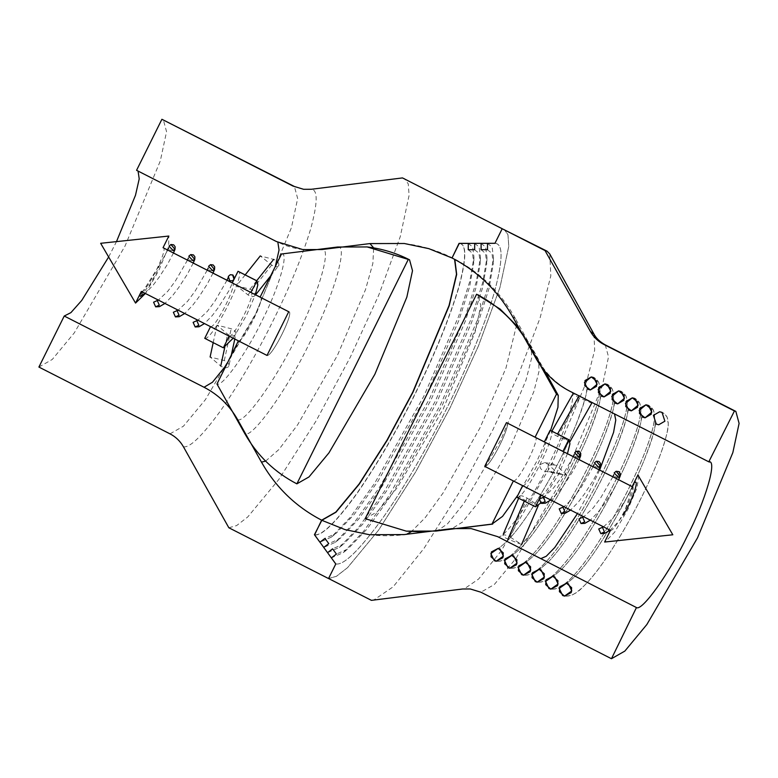 <?xml version="1.0" encoding="UTF-8"?>
<svg xmlns="http://www.w3.org/2000/svg" width="778" height="778" viewBox="0 0 778 778"><rect width="100%" height="100%" fill="white"/><g stroke="black" fill="none" stroke-linecap="round" stroke-linejoin="round"><path stroke-width="0.58" stroke-dasharray="3.89 2.92" d="M549.774 253.978L550.814 275.908L540.107 317.862L519.198 372.779L492.97 429.602L459.915 491.375L424 548.383L393.153 586.826L373.333 600.334M504.163 229.335L507.956 234.762L508.763 246.286L499.943 287.49L478.451 345.918L450.102 407.769L415.705 471.847L378.546 530.217L347.435 567.755L336.329 576.342L328.559 578.511M494.954 243.32C503.347 243.738 503.084 260.28 494.156 292.956C484.937 325.048 465.973 369.842 447.204 407.419C428.649 445.026 403.5 489.09 381.609 519.665C358.921 550.698 343.643 565.46 335.795 563.943M487.514 243.329L492.134 247.132L493.495 257.732L489.109 283.367L477.517 319.816L440.679 404.327L388.903 495.926L363.297 531.705L343.283 552.604L331.37 557.884M487.505 249.709L491.968 253.385L493.291 263.645L489.041 288.453L477.828 323.716L442.176 405.494L392.093 494.118L367.313 528.739L347.941 548.957L336.417 554.072M481.086 249.709L485.482 253.346L486.765 263.509L482.564 287.909L471.536 322.559L436.536 402.819L387.376 489.829L363.044 523.847L344.002 543.764L332.585 548.85M481.105 243.339L485.657 247.103L486.989 257.606L482.642 282.842L471.244 318.669L435.048 401.662L384.206 491.638L359.047 526.813L339.354 547.411L327.557 552.672M474.687 243.349L479.141 247.025L480.464 257.275L476.224 282.054L465.02 317.288L429.398 398.988L379.353 487.543L354.593 522.135L335.25 542.334L323.726 547.44M474.668 249.728L478.976 253.278L480.259 263.188L476.155 287.14L465.332 321.197L430.905 400.155L382.533 485.735L358.609 519.159L339.908 538.687L328.773 543.618M468.249 249.728L472.499 253.239L473.734 263.042L469.679 286.596L459.039 320.03L425.265 397.48L377.816 481.446L354.34 514.277L335.96 533.494L324.951 538.405M468.278 243.358L472.674 246.996L473.958 257.148L469.756 281.529L458.738 316.14L423.777 396.323L374.656 483.255L350.343 517.244L331.321 537.141L319.914 542.227M459.049 243.368C466.683 243.747 466.44 258.782 458.33 288.473C448.439 320.653 434.221 355.322 415.666 392.491C397.315 429.68 377.447 463.678 356.061 494.487C335.444 522.69 321.557 536.091 314.429 534.719M452.037 257.985L454.819 259.444M550.124 430.283C559.615 429.466 524.508 500.176 516.845 497.317M567.444 453.662L558.75 474.074L540.691 503.065M522.631 485.657C527.63 487.524 550.523 441.408 544.328 441.943L563.194 451.493L544.357 441.894M562.941 451.415C569.136 450.89 546.244 497.006 541.245 495.139M540.136 464.592L544.444 462.657L548.043 464.32L558.75 474.074L544.639 471.186C540.875 469.863 539.378 467.666 540.136 464.592M558.75 474.074L566.851 475.037L552.74 472.149C548.976 470.826 547.479 468.628 548.237 465.555L552.545 463.62L556.153 465.283L548.043 464.32M566.851 475.037L556.153 465.283M519.714 495.917C521.27 495.44 523.73 496.16 527.095 498.095L538.327 505.399L524.742 500.06C521.056 498.406 519.373 497.016 519.714 495.917L518.663 498.241M510.329 537.199L521.561 544.503L507.985 539.173C504.29 537.51 502.617 536.13 502.958 535.021C504.504 534.544 506.964 535.264 510.329 537.199L527.095 498.095M503.317 534.039L502.958 535.021M551.359 432.169C551.874 431.557 553.897 432.237 557.447 434.192L569.973 441.651L557.69 436.468C554.179 434.824 552.069 433.395 551.359 432.169L551.903 431.109M573.133 393.658C573.639 393.055 575.662 393.726 579.211 395.681L591.737 403.14L579.454 397.957C575.944 396.313 573.833 394.884 573.133 393.658L572.443 394.777M638.796 475.63L636.988 487.835L627.924 509.318L614.669 532.133L604.973 542.042M632.125 486.658L632.144 486.62C638.32 486.133 615.427 532.249 610.419 530.382M506.449 422.639L506.449 422.639C512.644 422.104 489.751 468.23 484.743 466.362C489.751 468.23 512.644 422.104 506.449 422.639M518.051 494.886L537.141 460.625L550.581 430.438M365.193 518.654L377.301 511.749L397.266 487.66L443.178 409.092L475.154 331.924L480.814 305.491L477.857 294.609M513.383 480.94C518.381 482.817 541.274 436.691 535.079 437.226M38.9 367.06L52.272 359.446L74.309 332.848L125.005 246.101L160.317 160.9L166.56 131.706L163.302 119.695M228.839 527.756L236.609 525.588L247.715 517L278.825 479.452L316.004 421.073L350.401 356.976L378.75 295.115L400.252 236.677L409.082 195.463L408.275 183.939L404.472 178.502M328.647 578.56L336.456 576.303L347.591 567.629L378.691 530.022L415.792 471.721L450.112 407.769L478.46 345.909L499.962 287.471L508.783 246.256L507.976 234.732L504.183 229.296M335.775 563.972C343.633 565.489 358.911 550.736 381.609 519.694C403.5 489.109 428.649 445.035 447.214 407.419C465.983 369.832 484.947 325.029 494.176 292.927C503.103 260.251 503.366 243.699 494.973 243.281M314.594 534.846C321.732 536.227 335.619 522.816 356.246 494.604C377.631 463.795 397.5 429.787 415.86 392.589C434.425 355.41 448.643 320.731 458.534 288.55C466.654 258.85 466.888 243.815 459.253 243.426M454.566 259.307L452.057 257.936M108.648 256.993L116.486 241.618M138.076 171.072L136.568 170.304M233.176 338.197L246.645 315.08L255.349 294.668M204.74 338.323C212.413 341.182 247.511 270.462 238.019 271.289M229.14 336.145C234.139 338.012 257.032 291.886 250.837 292.421M210.527 326.663C215.525 328.53 238.418 282.414 232.233 282.939L251.09 292.499L232.252 282.9M235.598 334.628C233.556 336.514 230.891 336.368 227.614 334.2L216.984 325.146L231.173 328.734C234.946 330.154 236.424 332.118 235.598 334.628L234.8 339.023M228.713 366.467C226.68 368.354 224.015 368.208 220.728 366.039L210.109 356.985L224.297 360.574C228.071 361.994 229.539 363.958 228.713 366.467L231.329 355.069M213.201 342.631L216.984 325.146M245.196 274.867L236.541 285.74L249.933 289.241C253.589 290.641 255.33 292.645 255.155 295.222L255.622 294.804M255.155 295.222C253.764 297.186 251.362 297.079 247.968 294.891L236.541 285.74M278.894 265.395C277.493 267.36 275.101 267.243 271.707 265.055L260.28 255.913L273.661 259.405C277.328 260.815 279.069 262.808 278.894 265.395L270.569 276.015M145.389 293.471L158.858 270.355L168.67 246.422L168.836 236.045M141.343 291.419C146.352 293.287 169.244 247.171 163.049 247.696M267.019 355.439C272.028 357.306 294.92 311.19 288.726 311.725L288.726 311.725C294.92 311.19 272.028 357.306 267.019 355.439M281.51 253.998C289.338 251.848 278.689 288.444 262.147 320.536C246.762 352.765 221.915 387.668 216.974 384.001M238.389 340.852C243.388 342.719 266.28 296.603 260.095 297.138L288.969 311.793L260.115 297.099M140.332 296.34L149.814 284.69L155.639 274.333L160.132 264.063L142.52 292.013M603.524 526.862L612.801 518.206L620.64 507.655L628.614 494.711L633.769 484.217L623.441 514.929L617.936 522.174L610.108 530.217M605.265 344.868L608.522 356.878L602.279 386.063L566.967 471.254L516.291 557.991L494.254 584.579L480.882 592.204M593.925 334.025L594.684 350.168L586.807 381.055L552.098 463.309L501.333 550.736L478.626 579.036L464.038 588.985M512.41 316.345L515.357 318.465L516.553 323.726M516.582 325.136L505.943 368.111L479.909 428.046L443.178 492.844L425.177 517.701L411.377 531.646M406.583 534.272L404.074 534.583M536.256 358.882L538.551 360.525L539.057 371.164L533.864 391.529L510.981 445.755L477.517 503.405L462.54 522.057L451.999 528.622M497.619 536.635C503.152 540.739 530.946 501.693 548.159 465.643C566.666 429.738 578.569 388.806 569.817 391.208L570.634 391.451C556.552 384.031 545.855 373.732 538.551 360.525L515.357 318.465M613.006 413.206L614.503 413.974M599.634 470.058L591.348 487.641L577.461 513.587M552.74 472.149L544.639 471.186M524.294 501.11L524.742 500.06M579.454 397.957L557.69 436.468M435.913 531.063L436.925 531.053L447.506 523.847L463.98 503.317L500.799 439.91L525.967 380.257L531.675 357.861L531.121 346.152L528.602 344.333M170.003 433.852L183.384 426.237L205.421 399.639L256.108 312.892L291.419 227.691L297.673 198.497L294.405 186.487M183.433 446.786C189.735 448.002 201.998 436.147 220.232 411.231C239.128 384.001 256.691 353.951 272.913 321.081C289.309 288.23 301.883 257.576 310.616 229.14C317.784 202.902 317.998 189.608 311.258 189.278M265.609 461.13L278.932 449.499L297.663 424.759L337.399 355.439L365.524 289.591L372.856 263.431L373.683 247.89M237.601 419.585C244.068 424.389 276.56 378.73 296.69 336.582C318.328 294.599 332.255 246.743 322.014 249.544M226.466 364.863L254.688 316.121L275.315 266.475M277.863 242.269L276.385 241.53M224.754 347.435L227.614 334.2M224.297 360.574L231.173 328.734M271.707 265.055L247.968 294.891M256.701 280.722L249.933 289.241M337.564 247.015C348.807 243.932 333.519 296.496 309.761 342.592C287.656 388.883 251.975 439.016 244.866 433.745M645.05 417.815C643.601 417.66 642.404 416.823 641.471 415.306L641.354 419.041C640.43 426.149 636.812 437.537 630.501 453.195C624.267 468.434 616.448 484.704 607.044 502.014C589.345 534.019 574.203 556.435 561.609 569.272C555.404 574.786 552.351 577.111 552.438 576.235L552.438 576.235C552.263 577.218 555.492 574.738 562.105 568.776C568.446 562.28 575.73 552.876 583.947 540.574L596.502 520.55C610.263 497.239 621.583 474.823 630.462 453.292C639.205 430.156 642.871 417.494 641.471 415.306L643.387 417.348L645.05 417.815M658.723 424.778C657.274 424.623 656.087 423.786 655.144 422.269L655.027 426.004C653.52 439.395 639.117 475.679 620.718 508.987C603.028 540.982 587.876 563.398 575.282 576.245C569.078 581.75 566.024 584.074 566.112 583.208L566.112 583.208C565.937 584.19 569.165 581.701 575.778 575.749C582.119 569.243 589.403 559.839 597.621 547.537L610.176 527.513C623.937 504.212 635.256 481.796 644.135 460.265C652.878 437.119 656.544 424.457 655.144 422.269L657.07 424.311L658.723 424.778M590.346 389.943C588.897 389.788 587.711 388.951 586.768 387.434L586.651 391.169C585.727 398.278 582.109 409.666 575.798 425.333C569.564 440.562 561.745 456.842 552.341 474.152C534.642 506.147 519.5 528.573 506.906 541.41C500.701 546.915 497.648 549.239 497.735 548.373L497.735 548.373C497.56 549.356 500.789 546.866 507.402 540.914C513.743 534.408 521.027 525.004 529.244 512.702L541.799 492.678C555.56 469.377 566.88 446.961 575.759 425.43C584.502 402.284 588.168 389.622 586.768 387.434L588.693 389.486L590.346 389.943M604.02 396.916C602.571 396.761 601.384 395.924 600.441 394.407L600.324 398.142C599.41 405.25 595.792 416.638 589.481 432.296C583.237 447.535 575.419 463.805 566.014 481.115C548.325 513.12 533.173 535.536 520.589 548.373C514.384 553.887 511.321 556.202 511.409 555.336L511.409 555.336C511.243 556.319 514.462 553.839 521.075 547.877C527.416 541.381 534.7 531.977 542.918 519.675L555.473 499.651C569.233 476.34 580.553 453.924 589.442 432.393C598.175 409.257 601.851 396.586 600.441 394.407L602.366 396.449L604.02 396.916M617.693 403.879C616.254 403.724 615.058 402.887 614.114 401.37L614.007 405.105C612.49 418.486 598.097 454.78 579.698 488.088C561.998 520.083 546.856 542.499 534.262 555.346C528.058 560.85 524.994 563.175 525.082 562.309L525.082 562.309C524.917 563.291 528.136 560.802 534.749 554.85C541.099 548.344 548.373 538.94 556.591 526.638L569.156 506.614C582.917 483.313 594.236 460.887 603.115 439.366C611.858 416.22 615.524 403.558 614.114 401.37L616.04 403.412L617.693 403.879M631.376 410.842C629.927 410.687 628.731 409.85 627.797 408.343L627.681 412.077C626.173 425.459 611.771 461.753 593.371 495.051C575.671 527.046 560.53 549.472 547.936 562.309C541.731 567.823 538.668 570.138 538.755 569.272L538.755 569.272C538.59 570.255 541.809 567.765 548.422 561.813C554.772 555.307 562.056 545.903 570.274 533.601L582.829 513.577C596.59 490.276 607.91 467.86 616.789 446.329C625.531 423.183 629.198 410.521 627.797 408.343L629.713 410.385L631.376 410.842M632.29 397.84C634.673 397.607 637.124 399.309 639.642 402.946L640.907 409.705C640.557 418.797 636.501 432.743 628.741 451.541C616.477 480.892 601.161 509.823 582.771 538.337C572.627 553.839 563.476 565.489 555.336 573.298C549.764 579.357 543.705 582.314 537.16 582.177C541.167 582.479 544.736 581.506 547.858 579.27C557.262 572.987 568.436 560.043 581.38 540.438C597.737 515.707 613.521 486.24 623.655 463.396C631.658 445.522 637.036 430.555 639.788 418.476C641.344 412.641 641.305 407.487 639.672 402.994L635.636 398.764L632.29 397.84M618.617 390.877C621 390.644 623.45 392.345 625.969 395.973L627.233 402.732C626.883 411.834 622.828 425.78 615.067 444.569C602.804 473.919 587.478 502.851 569.088 531.364C558.944 546.866 549.803 558.526 541.663 566.335C536.091 572.384 530.032 575.341 523.487 575.205C527.494 575.506 531.063 574.543 534.185 572.307C543.589 566.014 554.763 553.07 567.707 533.475C584.064 508.744 599.848 479.267 609.981 456.433C617.985 438.559 623.353 423.582 626.105 411.513C627.671 405.678 627.632 400.514 625.989 396.031L621.962 391.801L618.617 390.877M604.934 383.904C607.317 383.671 609.777 385.373 612.296 389.01L613.56 395.769C613.2 404.861 609.145 418.807 601.394 437.606C589.131 466.956 573.804 495.887 555.414 524.401C545.271 539.903 536.13 551.563 527.98 559.372C522.408 565.421 516.359 568.378 509.814 568.241C513.82 568.543 517.38 567.57 520.511 565.343C529.915 559.051 541.089 546.107 554.033 526.502C570.391 501.781 586.174 472.304 596.308 449.47C604.302 431.596 609.68 416.619 612.432 404.541C613.988 398.715 613.949 393.551 612.315 389.058L608.279 384.828L604.934 383.904M591.261 376.941C593.643 376.708 596.094 378.409 598.613 382.047L599.887 388.796C599.527 397.898 595.471 411.844 587.711 430.642C575.457 459.983 560.131 488.915 541.741 517.438C531.598 532.94 522.456 544.59 514.307 552.399C508.734 558.458 502.676 561.415 496.131 561.269C500.137 561.57 503.706 560.607 506.838 558.371C516.232 552.079 527.406 539.135 540.35 519.539C556.717 494.808 572.501 465.332 582.634 442.497C590.628 424.623 596.006 409.646 598.759 397.577C600.315 391.742 600.276 386.588 598.642 382.095L594.606 377.865L591.261 376.941M493.495 257.732L493.291 263.645M343.283 552.604L347.941 548.957M486.989 257.606L486.765 263.509M339.354 547.411L344.002 543.764M480.464 257.275L480.259 263.188M335.25 542.334L339.908 538.687M473.958 257.148L473.734 263.042M331.321 537.141L335.96 533.494M369.404 534.719C381.366 536.139 393.318 536.091 405.27 534.574M515.357 318.474C500.75 292.275 480.143 272.261 453.525 258.432M471.098 528.573L452.922 528.612L405.26 534.574M570.634 391.451L709.614 462.064M659.637 411.776C662.02 411.543 664.47 413.244 666.999 416.872L668.263 423.631C667.903 432.733 663.848 446.679 656.097 465.477C643.834 494.818 628.507 523.75 610.117 552.273C599.974 567.765 590.833 579.425 582.683 587.234C577.111 593.293 571.052 596.249 564.507 596.104C568.524 596.405 572.083 595.442 575.214 593.206C584.609 586.913 595.783 573.97 608.736 554.374C625.094 529.643 640.878 500.166 651.011 477.332C659.005 459.458 664.383 444.481 667.135 432.412C668.691 426.577 668.652 421.413 667.018 416.93L662.982 412.7L659.637 411.776M645.964 404.803C648.346 404.57 650.797 406.272 653.316 409.909L654.59 416.668C654.23 425.761 650.175 439.706 642.414 458.505C630.161 487.855 614.834 516.787 596.444 545.3C586.301 560.802 577.159 572.462 569.01 580.271C563.437 586.32 557.379 589.277 550.834 589.14C554.84 589.442 558.41 588.479 561.531 586.242C570.935 579.95 582.109 567.006 595.053 547.411C611.42 522.68 627.204 493.203 637.328 470.369C645.332 452.495 650.709 437.518 653.462 425.44C655.018 419.614 654.979 414.45 653.345 409.957L649.309 405.727L645.964 404.803M544.444 462.657L552.545 463.62M506.692 422.717L535.332 437.304L506.692 422.717M461.198 528.019L425.06 531.977M545.29 371.845L531.121 346.152L518.916 327.956M404.278 243.495C421.491 245.566 437.839 250.516 453.311 258.345M302.914 249.592C293.958 248.522 285.39 245.916 277.211 241.783L137.395 170.557M234.577 278.213L228.888 290.778L218.346 307.543L212.306 315.537L204.488 323.58M232.534 280.79C229.286 280.839 227.818 279.769 228.149 277.581M227.02 280.236L214.893 301.193L207.288 311.433L197.904 320.225M173.494 252.967L167.649 264.043L159.052 277.338L153.013 285.332L145.194 293.374M173.241 250.574C169.983 250.623 168.525 249.563 168.845 247.375L168.68 247.871M167.727 250.03L159.918 264.364M193.255 263.032L187.42 274.109L178.814 287.403L172.774 295.397L164.955 303.449M193.012 260.649C189.754 260.698 188.286 259.628 188.616 257.44L188.441 257.946M187.498 260.105L175.361 281.053L167.766 291.293L158.372 300.094M213.026 273.107L207.181 284.174L198.584 297.478L192.545 305.472L184.726 313.515M212.773 270.715C209.515 270.763 208.057 269.694 208.378 267.515L208.212 268.011M207.259 270.17L195.122 291.128L187.527 301.368L178.133 310.159M579.114 459.604L573.279 470.68L564.672 483.974L558.633 491.968L550.814 500.011M578.861 457.211C575.613 457.26 574.145 456.2 574.465 454.012L574.3 454.508M573.347 456.667L561.22 477.624L553.615 487.864L544.221 496.656M618.646 479.744L612.801 490.821L604.205 504.115L598.165 512.109L590.346 520.151M618.393 477.352C615.135 477.4 613.677 476.331 613.998 474.152L613.832 474.648M612.879 476.807L600.752 497.764L593.147 508.005L583.753 516.796M598.875 469.669L593.04 480.746L584.434 494.04L578.394 502.034L570.575 510.086M598.632 467.286C595.374 467.335 593.906 466.265 594.236 464.077L594.061 464.583M593.118 466.742L580.981 487.689L573.386 497.93L563.992 506.731"/><path stroke-width="1.17" d="M639.759 408.392L639.448 413.526L645.05 417.815L651.215 414.227L651.526 409.102L645.964 404.803L639.759 408.392M557.563 585.61L557.962 580.728L552.866 576.265L546.107 579.775L545.718 584.677L550.834 589.14L557.563 585.61M637.532 407.254L637.853 402.138L632.29 397.84L626.086 401.419L625.765 406.563L631.376 410.842L637.532 407.254M623.859 400.291L624.18 395.166L618.617 390.877L612.403 394.456L612.091 399.6L617.693 403.879L623.859 400.291M610.185 393.328L610.506 388.203L604.934 383.904L598.729 387.493L598.418 392.627L604.02 396.916L610.185 393.328M596.512 386.355L596.833 381.239L591.261 376.941L585.056 380.52L584.745 385.664L590.346 389.943L596.512 386.355M664.889 421.19L662.049 412.447L659.637 411.776L653.432 415.355L656.262 424.107L658.723 424.778L664.889 421.19M452.057 257.936L459.253 243.426L494.973 243.281L502.199 228.713L402.498 177.919L545.047 250.584L590.444 331.525C593.663 337.175 598.136 341.484 603.864 344.45L734.442 410.969L708.797 461.821L569.817 391.208C555.492 383.787 544.308 373.012 536.256 358.882L512.41 316.345C497.939 290.846 477.818 271.396 452.037 257.985L459.049 243.368L468.278 243.358L468.249 249.728L474.668 249.728L474.687 243.349L481.105 243.339L481.086 249.709L487.505 249.709L487.514 243.329L494.954 243.32L502.189 228.742L547.031 251.168L549.774 253.978L593.925 334.025C596.084 338.226 599.867 341.843 605.265 344.868L603.864 344.45M571.237 592.583L571.635 587.691L566.549 583.228L559.79 586.748L559.392 591.65L564.507 596.104L571.237 592.583M502.86 557.748L503.259 552.866L498.163 548.393L491.414 551.913L491.015 556.815L496.131 561.269L502.86 557.748M516.543 564.711L516.932 559.829L511.846 555.356L505.087 558.876L504.689 563.778L509.814 568.241L516.543 564.711M530.217 571.684L530.615 566.792L525.52 562.329L518.761 565.849L518.372 570.741L523.487 575.205L530.217 571.684M543.89 578.647L544.289 573.765L539.193 569.292L532.434 572.812L532.045 577.714L537.16 582.177L543.89 578.647M734.442 410.969L735.842 411.387L739.1 423.397L732.847 452.582L697.545 537.773L646.858 624.51L624.831 651.098L611.459 658.723L480.882 592.204L470.272 588.975L462.628 588.995L371.427 600.353L462.628 588.995M545.047 250.584L547.031 251.168M454.819 259.444L456.686 274.43L449.198 305.754L412.972 392.238L387.181 440.299L359.31 484.072L335.979 512.225L321.82 520.297L314.429 534.719L319.914 542.227L324.951 538.405L328.773 543.618L323.726 547.44L327.557 552.672L332.585 548.85L336.417 554.072L331.37 557.884L335.795 563.943L328.559 578.511L371.427 600.353M577.461 513.587L554.772 547.518L546.244 556.26L540.817 558.633L497.619 536.635L471.098 528.573L451.999 528.622L404.074 534.583L369.404 534.719L344.858 529.565L321.82 520.297M540.817 558.633L636.453 607.55L611.459 658.723M636.453 607.55C641.996 611.654 669.848 572.53 687.1 536.412C705.636 500.439 717.569 459.419 708.797 461.821L709.614 462.064M535.459 506.799L541.245 495.139L522.631 485.657L516.845 497.317L535.459 506.799L540.691 503.065M569.107 439.871L550.124 430.283L569.107 439.871L569.924 443.878L567.444 453.662M550.124 430.283L544.328 441.943L632.144 486.62L506.449 422.639L535.079 437.226L556.503 394.086L558.254 395.35L545.29 371.845M568.728 439.764L562.941 451.415M521.561 544.503L538.327 505.399M591.737 403.14L569.973 441.651M604.632 542.042L672.814 534.778L637.911 475.008L672.814 534.778L604.632 542.042L610.419 530.382L484.743 466.362L506.449 422.639L484.743 466.362L513.383 480.94L491.968 524.09L502.539 516.378L518.051 494.886M637.911 475.008L632.125 486.658M550.581 430.438L557.952 407.264L558.254 395.35M491.968 524.09L435.913 531.063L406.301 531.141L425.06 531.977M518.916 327.956L500.157 309.109L476.593 294.23C498.786 305.735 516.125 322.432 528.602 344.333L556.503 394.086M476.593 294.23L365.193 518.654L406.301 531.141M544.357 441.894L535.079 437.226M303.615 189.297L294.405 186.487L161.902 119.277L293.005 186.068L303.615 189.297L311.258 189.278L402.498 177.919M454.566 259.307L456.501 274.196L449.052 305.501L412.778 392.141L386.987 440.202L359.125 483.965L335.804 512.109L321.645 520.181L314.594 534.846L335.775 563.972L328.54 578.55L228.839 527.756L183.433 446.786C180.204 441.136 175.731 436.818 170.003 433.852L38.9 367.06L64.234 316.033L70.915 312.63L81.739 300.434L108.648 256.993M373.683 247.89L369.939 243.582L404.278 243.495L428.804 248.639L451.833 257.907M321.645 520.181C295.971 506.828 275.908 487.475 261.457 462.122L265.609 461.13M64.234 316.033L204.05 387.259C218.365 394.679 229.549 405.455 237.601 419.585L261.457 462.122M369.939 243.582L322.014 249.544L302.914 249.592L276.385 241.53L136.568 170.304L161.902 119.277M116.486 241.618L135.489 195.268L139.213 178.882L138.076 171.072M256.633 280.77L238.019 271.289L257.012 280.877L250.837 292.421L232.233 282.939L238.019 271.289M223.354 347.805L229.14 336.145L210.527 326.663L204.74 338.323L223.354 347.805L233.176 338.197M255.349 294.668L257.829 284.884L257.012 280.877M260.115 297.099L250.837 292.421M210.109 356.985L213.201 342.631M260.28 255.913L245.196 274.867M232.252 282.9L163.049 247.696L168.836 236.045L100.654 243.3L135.557 303.08L145.389 293.471M135.557 303.08L141.343 291.419L267.019 355.439L238.389 340.852L216.974 384.001L244.866 433.745C257.353 455.645 274.683 472.343 296.875 483.848L308.992 476.943L328.948 452.864L374.86 374.296L406.845 297.128L412.505 270.686L409.549 259.813C396.177 253.025 382.056 248.727 367.167 246.937L337.564 247.015L281.51 253.998L260.095 297.138L288.726 311.725L163.049 247.696M288.726 311.725L267.019 355.439L288.726 311.725M367.167 246.937L409.549 259.813M408.285 259.434L296.875 483.848M228.314 276.385L230.269 274.722L232.622 274.926L234.042 279.302L232.534 280.79L229.724 280.751L228.314 276.385M193.109 322.355L195.19 326.974L198.837 325.272L196.815 320.662L193.109 322.355M174.739 249.096L170.966 244.506L169.011 246.179L173.241 250.574L174.739 249.096M142.52 292.013L139.544 295.066L140.332 296.34L145.194 293.374M194.51 259.162L190.736 254.581L188.782 256.244L193.012 260.649L194.51 259.162M153.577 302.214L155.658 306.833L159.305 305.132L157.282 300.522L153.577 302.214M214.271 269.227L210.498 264.646L208.543 266.309L212.773 270.715L214.271 269.227M173.348 312.279L175.429 316.909L179.066 315.197L177.044 310.587L173.348 312.279M574.631 452.815L576.595 451.143L580.359 455.733L578.861 457.211L574.631 452.815M539.436 498.786L540.846 503.152L545.164 501.703L543.744 497.327L539.436 498.786M623.168 515.192C632.329 501.081 640.382 476.982 633.934 483.021L633.73 484.782M604.457 531.909L600.81 533.611L598.729 528.991L602.435 527.299L604.457 531.909M614.163 472.946L616.118 471.283L619.891 475.864L618.393 477.352L614.163 472.946M584.696 521.834L581.049 523.545L578.968 518.916L582.664 517.224L584.696 521.834M594.402 462.881L596.356 461.218L600.13 465.798L598.632 467.286L594.402 462.881M564.925 511.768L561.288 513.47L559.197 508.851L562.902 507.159L564.925 511.768M500.03 549.005L498.163 548.393L490.85 553.547L494.244 560.656L496.131 561.269L503.424 556.095L500.03 549.005M593.672 377.612L591.261 376.941L584.424 382.562L587.886 389.272L590.346 389.943L597.144 384.283L593.672 377.612M568.407 583.831L566.549 583.228L559.226 588.382L562.62 595.491L564.507 596.104L571.801 590.93L568.407 583.831M662.049 412.447L659.637 411.776L653.432 415.355L656.262 424.107L658.723 424.778L664.889 421.19L662.049 412.447M554.733 576.868L552.866 576.265L545.553 581.419L548.947 588.528L550.834 589.14L558.127 583.957L554.733 576.868M648.375 405.474L645.964 404.803L639.127 410.434L642.589 417.134L645.05 417.815L651.847 412.155L648.375 405.474M541.06 569.904L539.193 569.292L531.88 574.446L535.274 581.565L537.16 582.177L544.454 576.994L541.06 569.904M634.702 398.511L632.29 397.84L625.454 403.461L628.916 410.171L631.376 410.842L638.164 405.192L634.702 398.511M527.377 562.932L525.52 562.329L518.206 567.483L521.591 574.592L523.487 575.205L530.781 570.021L527.377 562.932M621.029 391.548L618.617 390.877L611.78 396.498L615.242 403.199L617.693 403.879L624.491 398.219L621.029 391.548M513.704 555.969L511.846 555.356L504.523 560.52L507.917 567.629L509.814 568.241L517.107 563.058L513.704 555.969M607.355 384.575L604.934 383.904L598.107 389.525L601.569 396.235L604.02 396.916L610.818 391.256L607.355 384.575M590.444 331.525L593.925 334.025M516.553 323.726L516.582 325.136M411.377 531.646L406.583 534.272M614.503 413.974L615.768 420.013L613.579 432.354L599.634 470.058M507.985 539.173L524.294 501.11M579.211 395.681L557.447 434.192M294.405 186.487L293.005 186.068M204.05 387.259L212.491 382.231L226.466 364.863M275.315 266.475L279.039 250.039L277.863 242.269M220.728 366.039L224.754 347.435M273.661 259.405L256.701 280.722M735.842 411.387L605.265 344.868M464.038 588.985L470.272 588.975M518.663 498.241L503.317 534.039M551.903 431.109L572.443 394.777M492.678 524.08L461.198 528.019M234.8 339.023L231.329 355.069M255.622 294.804L270.569 276.015M230.269 274.722L232.962 275.042L234.577 278.213M204.488 323.58L198.993 326.77L195.19 326.974M228.149 277.581L227.02 280.236M197.904 320.225L196.727 320.643M170.966 244.506L173.659 244.827L175.147 246.752L175.011 249.339L173.494 252.967M168.68 247.871L167.727 250.03M190.736 254.581L193.43 254.902L194.908 256.828L194.782 259.405L193.255 263.032M164.955 303.449L159.461 306.639L155.658 306.833M188.441 257.946L187.498 260.105M158.372 300.094L157.195 300.502M210.498 264.646L213.191 264.967L214.679 266.893L214.543 269.48L213.026 273.107M184.726 313.515L179.222 316.704L175.429 316.909M208.212 268.011L207.259 270.17M178.133 310.159L176.966 310.568M576.595 451.143L579.289 451.473L580.767 453.389L580.631 455.976L579.114 459.604M550.814 500.011L545.32 503.201L541.517 503.405M574.3 454.508L573.347 456.667M544.221 496.656L543.025 497.074M610.108 530.217L604.613 533.407L600.81 533.611M603.524 526.862L602.347 527.28M616.118 471.283L618.811 471.604L620.299 473.53L620.163 476.117L618.646 479.744M590.346 520.151L584.852 523.341L581.049 523.545M613.832 474.648L612.879 476.807M583.753 516.796L582.586 517.205M596.356 461.218L599.05 461.539L600.528 463.464L600.402 466.051L598.875 469.669M570.575 510.086L565.081 513.276L561.288 513.47M594.061 464.583L593.118 466.742M563.992 506.731L562.815 507.139"/></g></svg>
